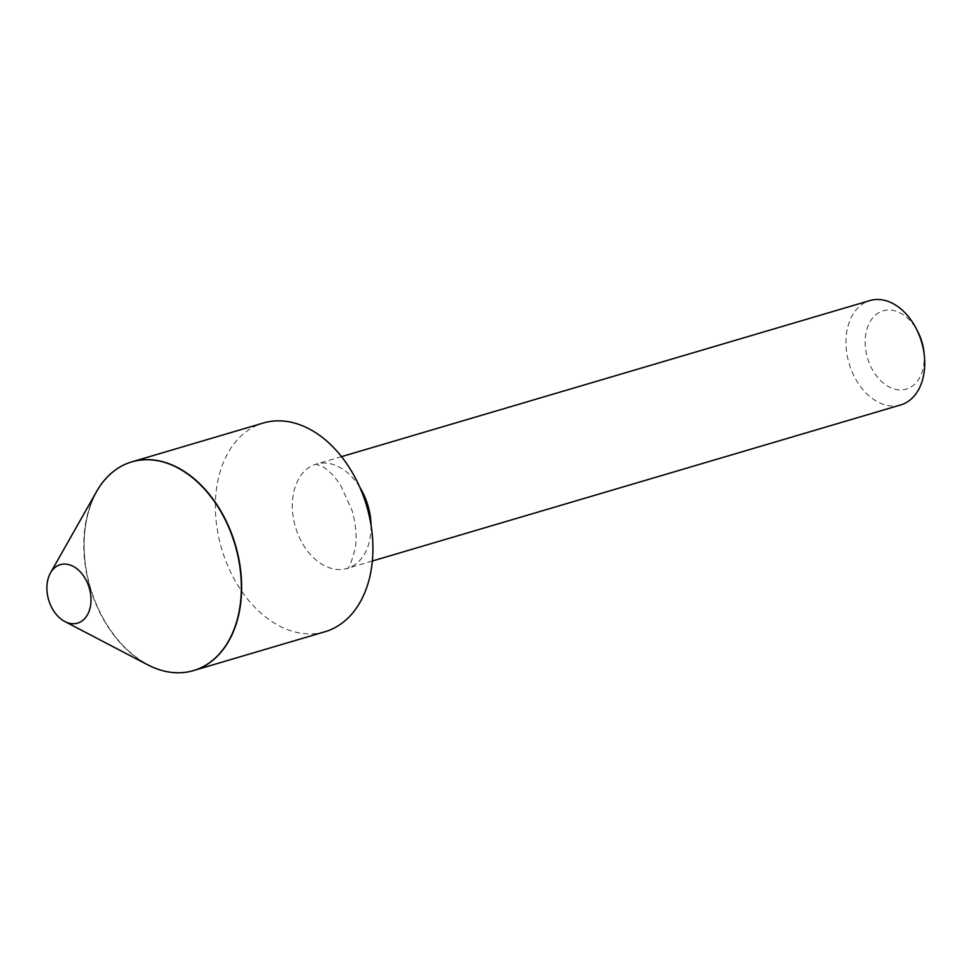 <?xml version="1.0" encoding="UTF-8"?>
<svg xmlns="http://www.w3.org/2000/svg" width="973" height="973" viewBox="0 0 973 973"><rect width="100%" height="100%" fill="white"/><g stroke="black" fill="none" stroke-linecap="round" stroke-linejoin="round"><path stroke-width="0.73" stroke-dasharray="4.87 3.65" d="M84.858 559.791A108.599 75.444 73.5 0 0 100.839 613.89A108.599 75.444 73.5 0 0 181.355 672.44A108.599 75.444 73.5 0 0 239.978 606.215A108.599 75.444 73.5 0 0 240.574 572.647A108.599 75.444 73.5 0 1 148.164 664.717A108.599 75.444 73.5 0 1 85.454 526.198A108.599 75.444 73.5 0 1 177.256 467.697A108.599 75.444 73.5 0 1 224.581 518.487A108.599 75.444 73.5 0 0 144.065 459.974A108.599 75.444 73.5 0 0 85.454 526.198A108.599 75.444 73.5 0 0 84.858 559.791L84.858 559.743A108.818 75.59 73.5 0 1 85.454 526.077A108.818 75.59 73.5 0 1 131.89 461.847M147.495 664.693A108.818 75.59 73.5 0 1 96.558 491.56M900.755 404.914A54.403 37.801 73.5 0 1 860.655 386.792A54.403 37.801 73.5 0 1 846.632 332.693A54.403 37.801 73.5 0 1 869.935 300.56M923.985 352.384A40.83 28.363 73.5 0 1 923.754 365.009A40.83 28.363 73.5 0 1 889.249 386.999A40.83 28.363 73.5 0 1 865.666 334.931A40.83 28.363 73.5 0 1 887.704 310.034A40.83 28.363 73.5 0 1 917.977 332.048M324.982 631.732A108.818 75.59 73.5 0 1 244.782 595.488A108.818 75.59 73.5 0 1 216.736 487.291A108.818 75.59 73.5 0 1 263.33 423.012M193.542 670.567A108.818 75.59 73.5 0 1 100.864 613.939A108.818 75.59 73.5 0 1 84.858 559.743M371.066 525.396A54.403 37.801 73.5 0 1 370.397 536.33A54.403 37.801 73.5 0 1 347.106 568.463A54.403 37.801 73.5 0 1 307.006 550.341A54.403 37.801 73.5 0 1 292.982 496.242A54.403 37.801 73.5 0 1 316.274 464.109A54.403 37.801 73.5 0 1 359.791 487.242M372.355 561.007L346.85 568.56C348.468 569.74 351.277 563.026 355.279 548.431C356.994 537.096 355.936 524.496 352.104 510.606L340.611 485.211C334.262 476.028 328.436 469.947 323.109 466.955L316.006 464.17L341.523 456.653"/><path stroke-width="1.46" d="M50.462 572.988A30.467 21.163 73.5 0 1 73.024 566.262A30.467 21.163 73.5 0 1 90.623 605.133A30.467 21.163 73.5 0 1 64.863 621.54A30.467 21.163 73.5 0 1 64.802 621.504A30.467 21.163 73.5 0 1 50.462 572.988L96.558 491.56A108.818 75.59 73.5 0 1 177.147 467.551A108.818 75.59 73.5 0 1 224.568 518.463A108.599 75.444 73.5 0 1 224.593 518.524A108.599 75.444 73.5 0 1 240.574 572.611A108.599 75.444 73.5 0 1 240.574 572.647A108.818 75.59 73.5 0 1 147.993 664.948A108.818 75.59 73.5 0 1 147.738 664.827A108.818 75.59 73.5 0 1 147.495 664.693M224.568 518.463A108.818 75.59 73.5 0 1 240.574 572.671A108.599 75.444 73.5 0 0 224.581 518.487L224.593 518.524M341.523 456.653L869.935 300.56A54.403 37.801 73.5 0 1 916.347 328.85A54.403 37.801 73.5 0 1 924.35 355.948A54.403 37.801 73.5 0 1 924.046 372.781A54.403 37.801 73.5 0 1 900.755 404.914L372.355 561.007M916.347 328.85L917.977 332.048A40.83 28.363 73.5 0 1 923.985 352.384L924.35 355.948M131.89 461.847A108.818 75.59 73.5 0 1 132.036 461.798A108.818 75.59 73.5 0 1 212.236 498.042A108.818 75.59 73.5 0 1 240.282 606.252A108.818 75.59 73.5 0 1 193.688 670.519A108.818 75.59 73.5 0 1 193.542 670.567M132.036 461.798L263.33 423.012A108.818 75.59 73.5 0 1 343.53 459.256A108.818 75.59 73.5 0 1 371.577 567.466A108.818 75.59 73.5 0 1 324.982 631.732L193.688 670.519M359.791 487.242A54.403 37.801 73.5 0 1 371.066 525.396M64.802 621.504L147.738 664.827"/></g></svg>

